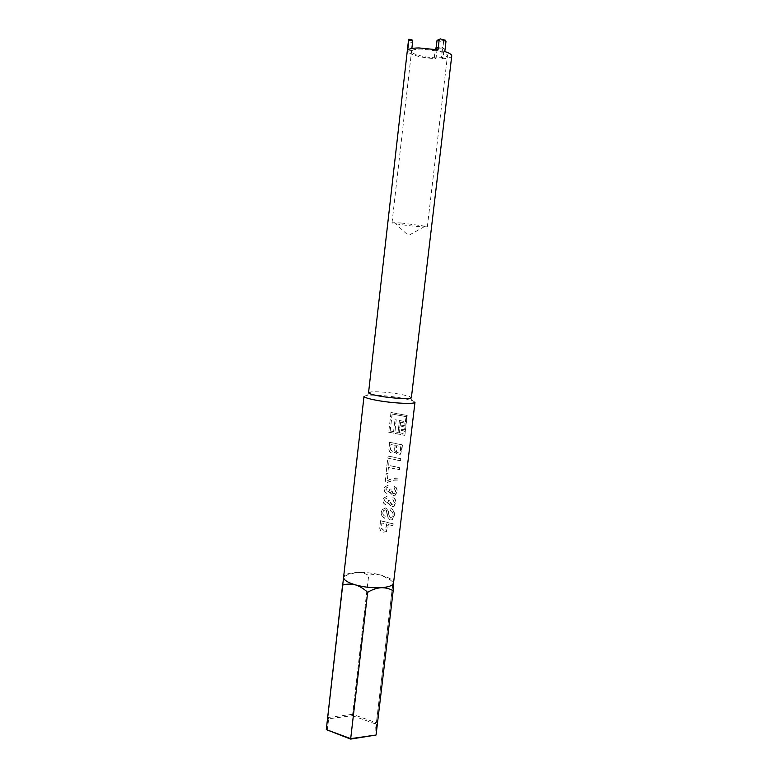 <?xml version="1.0" encoding="UTF-8"?>
<svg xmlns="http://www.w3.org/2000/svg" width="778" height="778" viewBox="0 0 778 778"><rect width="100%" height="100%" fill="white"/><g stroke="black" fill="none" stroke-linecap="round" stroke-linejoin="round"><path stroke-width="0.58" stroke-dasharray="3.89 2.92" d="M401.059 222.985L425.294 226.165L427.346 226.836L418.049 226.583C407.03 225.649 391.529 223.383 392.024 222.751L401.059 222.985M364.016 396.294L366.808 395.302C375.609 394.747 387.318 395.671 401.934 398.073L412.486 400.582L414.985 402.187M391.033 412.476L407.215 415.501L404.871 435.32L388.747 432.14L390.964 412.534L407.215 415.501M389.7 442.264L388.951 447.827C388.533 450.627 389.545 452.446 391.995 453.273L392.17 453.224C389.681 452.378 388.64 450.559 389.058 447.768L389.7 442.264L402.479 444.87L400.116 454.673L401.827 450.423L402.479 444.87M394.572 452.524L395.321 451.571L397.996 455.013L400.116 454.673M400.855 458.689L400.612 460.771L387.862 458.057L388.105 455.996L400.855 458.689L400.252 460.79L387.755 458.125L387.998 456.064L400.495 458.709M399.785 467.753L399.542 469.824L388.475 467.325L387.93 472.003L386.277 471.74L387.6 460.313L389.253 460.576L388.708 465.263L399.785 467.753L399.182 469.844L388.329 467.393L387.784 472.081L386.16 471.818L387.493 460.382L389.117 460.644L388.572 465.332L399.425 467.773M388.134 473.374L386.306 473.073L385.217 482.418L386.705 482.661L392.306 480.289L398.346 479.997L398.569 478.11L392.52 478.441L387.269 480.853L388.134 473.374L387.113 480.93C391.042 478.412 394.738 477.478 398.21 478.139L397.986 480.016L394.961 479.822L386.559 482.739L385.11 482.496L386.189 473.15L387.989 473.452M391.266 489.138L390.079 489.031L389.253 491.19L387.677 491.608L385.946 489.031L386.355 487.874L388.378 486.97L388.416 485.073L384.818 487.018L384.303 488.691C384.137 491.132 385.168 492.727 387.405 493.466L390.303 492.027L390.741 493.641L393.065 495.518L395.37 495.187L397.101 491.735C397.354 489.07 396.498 487.242 394.534 486.26L394.164 488.098L395.885 491.414L394.893 493.408L393.269 493.641L391.266 489.138M389.963 500.342L388.776 500.225L387.959 502.355L386.374 502.783L384.643 500.205L385.042 499.068L387.065 498.163L387.113 496.267L383.496 498.221L383 499.865C382.844 502.296 383.875 503.891 386.102 504.63L388.99 503.22L389.438 504.825L391.752 506.721L394.076 506.39L395.778 502.977C396.031 500.312 395.175 498.484 393.221 497.492L392.851 499.311L394.563 502.646L393.59 504.611L391.956 504.854L389.963 500.342M388.66 511.428L385.83 507.81L382.105 509.736L381.385 512.138C381.006 515.192 382.173 517.234 384.906 518.265L385.139 516.222C383.466 515.59 382.766 514.346 383.029 512.498L383.603 510.65L385.46 509.823L386.608 510.592L387.95 517.477L390.4 519.996L392.52 519.655L394.271 515.765C394.816 512.138 393.717 509.697 390.984 508.433L390.751 510.485C392.569 511.311 393.347 512.896 393.075 515.26L391.995 517.74L390.721 517.973L389.272 515.979L388.66 511.428M386.588 531.481L383.36 532.162C381.259 531.666 380.092 530.324 379.859 528.136L380.588 520.677L393.191 523.788L392.589 525.879L388.037 524.469L386.326 531.569L387.891 527.941L388.31 524.401L392.948 525.84L393.191 523.788M393.571 582.839L393.571 582.683C393.522 581.37 393.347 581.215 393.046 582.236L376.377 722.801L393.007 582.216L390.293 579.95L381.201 575.146C376.892 574.115 372.72 574.213 368.694 575.448L352.638 714.311L368.636 575.438C365.086 573.367 361.118 572.355 356.732 572.423L347.776 574.738L343.808 576.751L327.898 717.52L343.604 577.13C343.915 575.506 345.86 574.252 349.458 573.367L356.732 572.423C364.96 572.102 373.119 573.007 381.201 575.146L388.718 577.908C391.859 579.503 393.474 581.098 393.571 582.683L393.551 582.975M368.558 392.686L370.863 391.898C378.244 391.47 388.105 392.258 400.446 394.261L409.316 396.342L411.387 397.646M444.792 51.543L442.643 52.038L439.269 51.192C444.724 52.622 447.467 54.061 447.496 55.501C447.039 56.979 443.781 57.757 437.732 57.825C426.393 57.971 410.784 54.159 411.533 51.348L411.533 51.338C411.912 49.899 415.082 49.121 421.024 49.014L439.269 51.192L435.875 50.337L435.981 49.452M408.538 39.892L407.575 51.737C411.834 55.374 421.316 57.708 436.011 58.749L437.129 49.121L438.257 48.08L443.353 48.041L444.082 49.072L442.954 58.729C448.439 58.389 451.366 57.465 451.736 55.958M327.188 730.416L328.724 718.765L352.463 715.682L352.609 714.321L376.358 722.772M328.724 718.765L327.888 717.51L326.264 729.579M352.463 715.682L375.307 723.841L374.996 735.609M411.786 39.629L411.64 40.952L408.664 40.602M445.288 40.184L443.625 40.602L438.656 39.318M438.257 48.08L436.915 47.351L442.021 47.312L443.353 48.041M436.011 58.749L434.26 57.825L441.214 57.815L442.351 48.119L436.127 48.168M434.26 57.825L435.252 49.325M441.214 57.815L442.954 58.729M407.73 50.016L411.62 50.482L411.436 52.194L407.575 51.737M435.388 48.168L437.129 49.121M444.082 49.072L442.021 47.312M411.436 52.194L411.62 50.482M437.041 40.349L443.81 42.09L445.969 41.555M442.643 52.038L443.625 40.602M435.875 50.337L438.014 49.831M408.683 41.944L412.554 42.401L411.64 40.952M436.176 47.75L436.915 47.351M352.58 714.301L327.917 717.491M376.095 735.006L376.387 722.801M394.329 452.592L395.088 451.619L397.694 455.042L399.756 454.712M389.593 442.332L402.119 444.89M400.67 446.64L400.057 451.386L399.231 452.767L397.918 452.961C396.391 452.339 395.827 450.997 396.235 448.935L396.615 445.697L401.001 446.621L400.388 451.366L399.571 452.728L398.219 452.932C396.654 452.29 396.08 450.948 396.488 448.896L396.868 445.658L401.001 446.621M395.136 445.395L394.427 450.161L392.404 451.24C390.741 450.666 390.157 449.402 390.653 447.457L390.974 444.656L395.36 445.347L394.641 450.122L392.589 451.182C390.896 450.608 390.293 449.344 390.789 447.389L391.12 444.598L395.36 445.347M394.164 488.098L395.545 491.453L394.543 493.456L392.978 493.69L391.042 490.403L391.353 489.226L389.856 489.09L389.029 491.268L387.502 491.686L385.8 489.109L386.219 487.932L388.193 487.047L388.232 485.141L384.711 487.077L384.196 488.779C384.021 491.219 385.032 492.805 387.23 493.534L390.07 492.095L392.773 495.567L395 495.246L396.741 491.764C396.994 489.099 396.158 487.281 394.232 486.308L393.872 488.137M392.851 499.311L394.222 502.685L393.25 504.669L391.665 504.903L389.729 501.596L390.041 500.429L388.553 500.293L387.736 502.442L386.199 502.86L384.497 500.283L384.906 499.126L386.88 498.231L386.929 496.335L383.398 498.28L382.893 499.953C382.727 502.394 383.739 503.979 385.927 504.708L388.757 503.288L391.46 506.77L393.717 506.449L395.419 503.006C395.671 500.351 394.835 498.523 392.919 497.541L392.55 499.369M390.751 510.485L390.468 510.543C392.248 511.35 393.007 512.945 392.734 515.299L391.655 517.798L390.42 518.022L389 516.038L388.222 510.65L385.645 507.888L382.008 509.794L381.278 512.235C380.899 515.289 382.037 517.321 384.711 518.342L384.954 516.3C383.311 515.678 382.62 514.443 382.883 512.595L383.466 510.718L385.285 509.911L386.403 510.669L387.463 516.767L390.099 520.054L392.151 519.714L393.911 515.795C394.446 512.167 393.386 509.726 390.702 508.491L390.468 510.543M380.588 520.677L379.742 528.243C379.965 530.431 381.103 531.763 383.165 532.249L386.326 531.569M380.471 520.774L392.832 523.827M386.608 524.1L385.411 529.799L383.457 530.226L381.366 528.223L381.842 523.088L386.851 524.022L385.655 529.711L383.651 530.139L381.521 528.126L381.988 523.001L386.851 524.022M390.964 412.534L388.747 432.14M406.826 415.501L404.871 435.32M388.679 432.208L404.492 435.33M405.027 423.203L400.388 422.123L399.153 432.636L403.782 433.754L404.093 431.09L401.234 430.37L401.38 429.106L404.249 429.816L404.56 427.141L401.691 426.441L401.847 425.177L405.075 425.877L405.027 423.203L404.706 425.877M405.805 416.6L392.093 414.032L390.118 431.07L393.59 431.596L394.971 419.731L396.197 419.935L394.816 431.809L398.044 432.412L399.435 420.519L405.552 421.812L406.174 416.6L405.192 421.812M399.435 420.519L398.044 432.412M394.816 431.809L398.297 432.374M396.197 419.935L395 431.761M394.971 419.731L396.381 419.896M393.59 431.596L395.136 419.692M390.118 431.07L393.756 431.547M392.093 414.032L406.174 416.6M390.206 431.002L392.19 413.974M399.688 420.49L405.552 421.812M401.847 425.177L402.002 426.422L404.93 427.141L404.249 429.816M401.38 429.106L404.618 429.816M401.234 430.37L404.463 431.08L403.782 433.754M401.691 429.086L401.545 430.351M399.153 432.636L404.152 433.745M400.388 422.123L405.396 423.203M399.425 432.607L400.66 422.104M402.158 425.158L405.075 425.877M375.307 723.841L376.377 722.801M394.174 222.557L408.44 235.54L425.294 226.165M370.863 391.898L366.808 395.302M427.346 226.836L447.496 55.501M388.718 577.908L390.293 579.95M349.458 573.367L347.776 574.738M392.024 222.751L411.533 51.338M409.316 396.342L412.486 400.582"/><path stroke-width="1.17" d="M367.663 592.33L350.693 738.653L367.663 592.33C371.972 589.685 376.406 588.149 380.957 587.711C388.796 587.127 392.987 585.552 393.551 582.975L414.985 402.187C415.608 404.404 392.53 403.325 376.552 400.31C368.364 398.764 364.182 397.422 364.016 396.294L343.604 577.13M393.182 590.745L376.066 735.025L393.182 590.745C389.496 588.606 385.421 587.594 380.957 587.711C372.38 588.11 363.88 587.166 355.449 584.881C347.533 582.489 343.584 579.931 343.594 577.198L326.293 729.608L342.573 585.105M435.981 49.452L437.041 40.349L440.309 38.9L445.288 40.184L445.969 41.555L444.792 51.543C449.48 53.069 451.794 54.538 451.736 55.958L411.387 397.646C411.893 399.445 392.54 398.492 379.129 396.002C372.234 394.718 368.714 393.61 368.558 392.686L408.538 39.892L408.79 39.279L411.786 39.629L412.748 40.612L408.849 40.155L408.79 39.279M408.849 40.155L407.73 50.016C409.218 48.722 412.972 48.032 418.992 47.944L438.014 49.831L439.181 39.804L437.041 40.349M342.602 585.124C346.735 583.86 351.014 583.782 355.449 584.881C359.854 586.301 363.9 588.781 367.595 592.321M393.211 590.726L393.571 582.839M350.722 738.643L376.066 735.025L350.625 739.1L326.283 729.608L350.664 738.633M440.309 38.9L439.181 39.804M436.127 48.168L435.388 48.168L436.176 47.75M435.252 49.325L435.388 48.168M411.854 48.489L412.748 40.612L411.854 48.489"/></g></svg>
